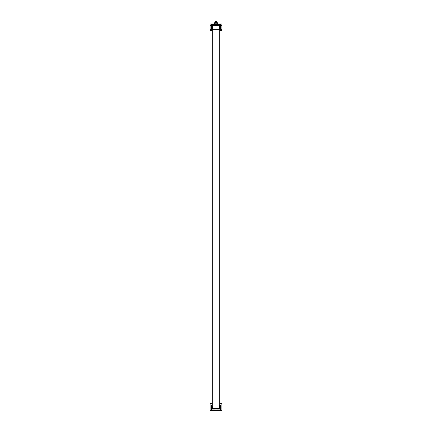 <?xml version="1.0" encoding="UTF-8"?>
<svg xmlns="http://www.w3.org/2000/svg" width="432" height="432" viewBox="0 0 432 432"><rect width="100%" height="100%" fill="white"/><g stroke="black" fill="none" stroke-linecap="round" stroke-linejoin="round"><path stroke-width="0.65" d="M220.093 25.904L219.785 25.898L219.758 29.338L219.829 25.304L221.881 25.304L221.881 23.96L217.679 23.96M214.315 23.96L210.119 23.96L210.119 25.304L219.926 25.304M212.074 25.304L212.171 29.338L210.168 29.338M212.566 25.304L212.171 25.304M219.532 25.304L219.532 25.893L212.468 25.747L212.468 25.304L216 25.304L216 24.457L220.18 24.457M219.785 25.898L219.785 25.304L219.402 25.304M218.522 25.304L218.911 25.304M218.435 25.304L217.674 25.304M217.188 25.304L214.812 25.304M214.326 25.304L213.565 25.304M219.829 29.338L220.412 29.338L220.412 25.304M220.412 29.338L221.881 29.338L221.881 25.304M211.588 25.304L211.588 29.338M212.468 25.747L212.495 29.338L219.505 29.338L219.532 25.893M212.171 29.338L212.215 25.742L211.885 25.736M219.758 29.338L219.402 29.338M212.566 29.338L212.242 29.338M219.699 30.683L221.881 30.683L221.821 29.338M212.301 30.683L210.119 30.683L210.119 25.304M212.598 25.304L213.451 25.304M212.215 25.304L212.215 25.742M220.536 25.304L220.52 24.457L220.536 25.304M211.82 24.457L211.48 24.457L211.464 25.304L211.48 24.457L216 24.457L215.995 23.782L217.679 23.782L217.679 24.457L217.679 23.782M215.995 23.782L214.315 23.782L214.261 24.457M215.46 409.903L213.084 409.903M212.841 409.903L211.82 409.903M220.18 409.903L219.159 409.903M211.48 409.903L211.464 409.055L211.48 409.903L220.52 409.903L220.536 409.055L220.52 409.903M216.783 409.903L218.916 409.903M220.833 409.055L221.881 409.055L221.881 405.022L220.833 405.022L220.833 409.055L216 409.055L216 409.903M216 409.055L210.119 409.055L210.119 405.022L211.167 405.022L211.167 409.055M211.907 408.456L212.215 408.461L212.242 405.022L212.171 409.055M212.171 405.022L211.588 405.022L211.588 409.055M211.588 405.022L211.167 405.022M212.301 403.677L210.119 403.677L210.119 405.022M221.881 409.055L221.881 410.4L210.119 410.4L210.119 409.055M219.829 409.055L219.829 405.022L220.833 405.022M220.412 409.055L220.412 405.022M212.468 409.055L212.468 408.467L219.532 408.613L219.505 405.022L219.785 409.055M219.532 408.613L219.532 409.055M212.242 405.022L212.468 408.467M212.215 408.461L212.215 409.055M221.816 405.022L221.881 403.677L219.699 403.677M219.505 405.022L212.495 405.022M217.15 22.61L214.655 22.718L217.15 22.61M214.99 21.6L217.102 21.654L217.156 22.021L214.839 22.021L217.156 22.189L217.091 22.61M214.839 22.189L217.091 22.27M216 21.6L214.963 21.6M220.833 29.338L220.833 25.304M211.167 25.304L211.167 29.338M219.785 408.618L220.115 408.623M214.898 21.654L214.839 22.021M214.904 22.27L214.904 22.61M214.655 23.782L214.655 22.718M217.345 23.782L217.345 22.718M212.301 29.338L212.301 405.022M219.699 29.338L219.699 405.022"/></g></svg>
